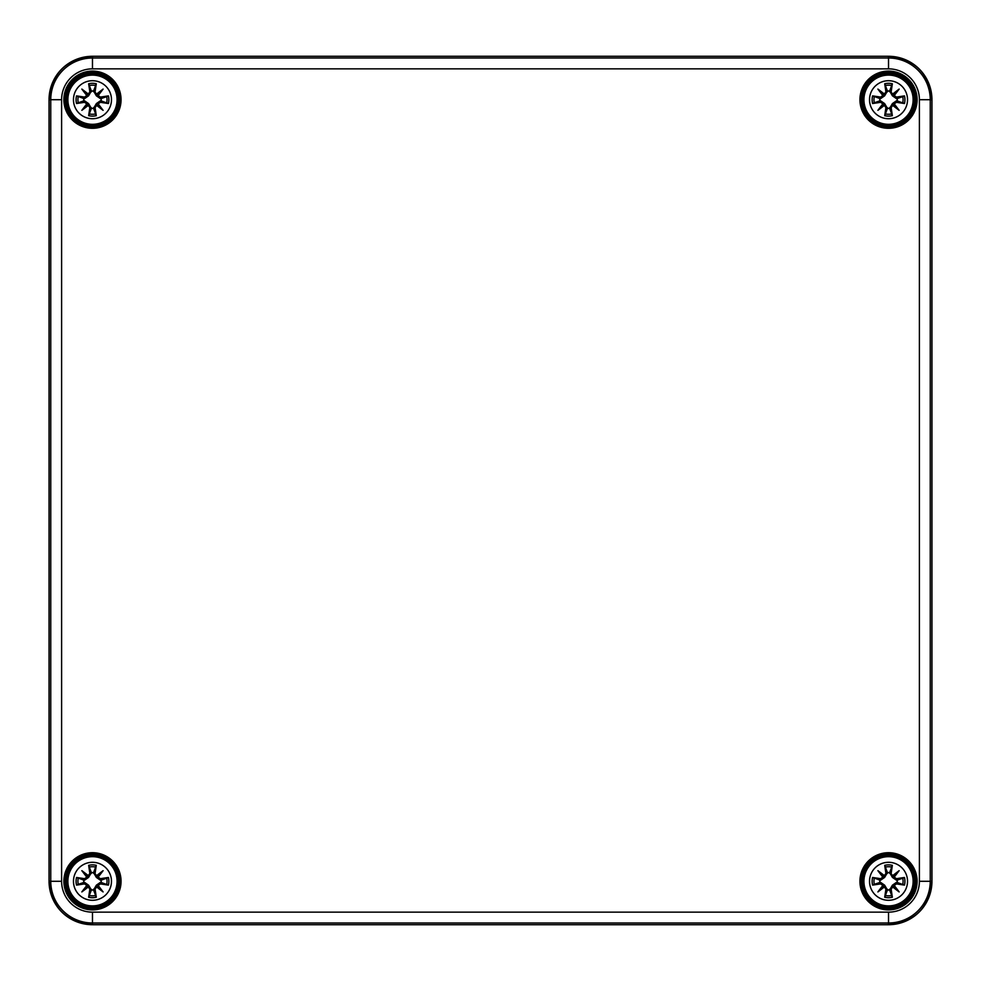 <?xml version="1.0" encoding="UTF-8"?>
<svg xmlns="http://www.w3.org/2000/svg" width="981" height="981" viewBox="0 0 981 981"><rect width="100%" height="100%" fill="white"/><g stroke="black" fill="none" stroke-linecap="round" stroke-linejoin="round"><path stroke-width="1.47" d="M61.607 99.706L49.075 99.706L49.075 881.294L49.05 99.706A43.422 43.422 0 0 1 92.472 56.285L888.528 56.285A43.422 43.422 0 0 1 931.95 99.706L931.95 881.294A43.422 43.422 0 0 1 888.528 924.715L92.472 924.715A43.422 43.422 0 0 1 49.05 881.294L49.075 99.706A43.397 43.397 0 0 1 92.472 56.309L888.528 56.309A43.397 43.397 0 0 1 931.925 99.706L931.925 881.294A43.397 43.397 0 0 1 888.528 924.691L92.472 924.691A43.397 43.397 0 0 1 49.075 881.294L50.754 881.294A41.717 41.717 0 0 0 92.472 922.998L888.528 922.998A41.717 41.717 0 0 0 930.246 881.294L930.246 99.706L919.393 99.706L919.393 881.294A30.865 30.865 0 0 1 888.528 912.146L92.472 912.146A30.865 30.865 0 0 1 61.607 881.294L61.607 99.706A30.865 30.865 0 0 1 92.472 68.854L888.528 68.854A30.865 30.865 0 0 1 919.393 99.706M915.665 99.706A27.137 27.137 0 0 0 874.954 76.211A27.137 27.137 0 0 0 874.954 123.214A27.137 27.137 0 0 0 915.665 99.706A27.137 27.137 0 0 1 874.954 123.214A27.137 27.137 0 0 1 874.954 76.211A27.137 27.137 0 0 1 915.665 99.706A27.137 27.137 0 0 1 874.954 123.214A27.137 27.137 0 0 1 874.954 76.211A27.137 27.137 0 0 1 915.665 99.706M119.608 99.706A27.137 27.137 0 0 0 78.897 76.211A27.137 27.137 0 0 0 78.897 123.214A27.137 27.137 0 0 0 119.608 99.706A27.137 27.137 0 0 1 78.897 123.214A27.137 27.137 0 0 1 78.897 76.211A27.137 27.137 0 0 1 119.608 99.706A27.137 27.137 0 0 1 78.897 123.214A27.137 27.137 0 0 1 78.897 76.211A27.137 27.137 0 0 1 119.608 99.706M119.608 881.294A27.137 27.137 0 0 0 78.897 857.786A27.137 27.137 0 0 0 78.897 904.789A27.137 27.137 0 0 0 119.608 881.294A27.137 27.137 0 0 1 78.897 904.789A27.137 27.137 0 0 1 78.897 857.786A27.137 27.137 0 0 1 119.608 881.294A27.137 27.137 0 0 1 78.897 904.789A27.137 27.137 0 0 1 78.897 857.786A27.137 27.137 0 0 1 119.608 881.294M915.665 881.294A27.137 27.137 0 0 0 874.954 857.786A27.137 27.137 0 0 0 874.954 904.789A27.137 27.137 0 0 0 915.665 881.294A27.137 27.137 0 0 1 874.954 904.789A27.137 27.137 0 0 1 874.954 857.786A27.137 27.137 0 0 1 915.665 881.294A27.137 27.137 0 0 1 874.954 904.789A27.137 27.137 0 0 1 874.954 857.786A27.137 27.137 0 0 1 915.665 881.294M92.472 862.299A18.995 18.995 0 0 1 108.928 890.785A18.995 18.995 0 0 1 76.015 890.785A18.995 18.995 0 0 1 92.472 862.299M92.472 856.683A24.611 24.611 0 0 0 71.159 893.593A24.611 24.611 0 0 0 113.784 893.593A24.611 24.611 0 0 0 92.472 856.683A24.611 24.611 0 0 0 71.159 893.593A24.611 24.611 0 0 0 113.784 893.593A24.611 24.611 0 0 0 92.472 856.683M95.071 873.421A46.953 4.096 -80.2 0 0 96.285 865.328L93.575 872.612A8.755 8.755 0 0 0 91.368 872.612L88.584 877.406L84.378 880.313L76.518 877.48A16.407 16.407 0 0 0 76.518 885.107A46.953 4.096 -9.8 0 0 84.599 883.893L86.782 885.5A46.598 8.093 130 0 0 81.84 891.925A46.598 8.093 -40 0 0 88.265 886.983L89.86 889.166A46.953 4.096 99.8 0 0 88.658 897.247L91.368 889.975A8.755 8.755 0 0 0 93.575 889.975L96.359 885.181L100.565 882.262L108.425 885.107A16.407 16.407 0 0 0 108.425 877.48A46.953 4.096 170.2 0 0 100.344 878.682L98.161 877.088A46.598 8.093 -50 0 0 103.103 870.662A46.598 8.093 140 0 0 96.678 875.604L94.703 873.421L96.678 875.604M93.575 889.975L96.285 897.247A46.953 4.096 -99.8 0 0 95.071 889.166L96.678 886.983A46.598 8.093 40 0 0 103.103 891.925A46.598 8.093 -130 0 0 98.161 885.5L100.344 883.893A46.953 4.096 9.8 0 0 108.425 885.107M91.368 872.612L88.658 865.328A46.953 4.096 80.2 0 0 89.86 873.421L88.265 875.604A46.598 8.093 -140 0 0 81.84 870.662A46.598 8.093 50 0 0 86.782 877.088L84.599 878.682A46.953 4.096 -170.2 0 0 76.518 877.48M89.86 873.421L90.24 873.421A46.598 4.059 -99.8 0 1 89.173 866.26M88.265 875.604L91.503 873.2M81.84 870.662L88.584 877.406M84.599 878.682L86.782 877.088M88.18 876.021L87.211 877.002A46.242 8.032 -130 0 1 83.716 872.538A46.242 8.032 40 0 1 88.18 876.008M84.599 883.893L84.599 883.525A46.598 4.059 170.2 0 1 77.438 884.592L76.518 885.107M86.782 885.5L84.378 882.262L88.584 885.181L91.368 889.975M81.84 891.925L88.584 885.181M89.86 889.166L88.265 886.983M77.438 884.592L84.378 882.262M87.211 885.585L88.18 886.554A46.242 8.032 140 0 1 83.716 890.049A46.242 8.032 -50 0 1 87.199 885.585M95.071 889.166L94.703 889.166A46.598 4.059 80.2 0 1 95.77 896.327M96.678 886.983L93.44 889.387M103.103 891.925L96.359 885.181M100.344 883.893L98.161 885.5M96.763 886.554L97.732 885.585A46.242 8.032 50 0 1 101.227 890.049A46.242 8.032 -140 0 1 96.763 886.566M100.344 878.682L100.344 879.062A46.598 4.059 -9.8 0 1 107.505 877.983L108.425 877.48M98.161 877.088L100.565 880.313L96.359 877.406L93.575 872.612M96.359 877.406L101.227 872.538A46.242 8.032 130 0 1 97.744 877.002L96.763 876.008A46.242 8.032 -40 0 1 101.227 872.538L103.103 870.662M107.505 877.983L100.565 880.313M83.79 882.397A8.755 8.755 0 0 1 83.79 880.19M101.153 880.19A8.755 8.755 0 0 1 101.153 882.397M888.528 862.299A18.995 18.995 0 0 1 904.985 890.785A18.995 18.995 0 0 1 872.072 890.785A18.995 18.995 0 0 1 888.528 862.299M888.528 856.683A24.611 24.611 0 0 0 867.216 893.593A24.611 24.611 0 0 0 909.841 893.593A24.611 24.611 0 0 0 888.528 856.683A24.611 24.611 0 0 0 867.216 893.593A24.611 24.611 0 0 0 909.841 893.593A24.611 24.611 0 0 0 888.528 856.683M891.14 873.421A46.953 4.096 -80.2 0 0 892.342 865.328L889.632 872.612A8.755 8.755 0 0 0 887.425 872.612L884.641 877.406L880.435 880.313L872.575 877.48A16.407 16.407 0 0 0 872.575 885.107A46.953 4.096 -9.8 0 0 880.656 883.893L882.839 885.5A46.598 8.093 130 0 0 877.897 891.925A46.598 8.093 -40 0 0 884.322 886.983L885.929 889.166A46.953 4.096 99.8 0 0 884.715 897.247L887.425 889.975A8.755 8.755 0 0 0 889.632 889.975L892.416 885.181L896.622 882.262L904.482 885.107A16.407 16.407 0 0 0 904.482 877.48A46.953 4.096 170.2 0 0 896.401 878.682L894.218 877.088A46.598 8.093 -50 0 0 899.16 870.662A46.598 8.093 140 0 0 892.735 875.604L890.76 873.421L892.735 875.604M889.632 889.975L892.342 897.247A46.953 4.096 -99.8 0 0 891.14 889.166L892.735 886.983A46.598 8.093 40 0 0 899.16 891.925A46.598 8.093 -130 0 0 894.218 885.5L896.401 883.893A46.953 4.096 9.8 0 0 904.482 885.107M887.425 872.612L884.715 865.328A46.953 4.096 80.2 0 0 885.929 873.421L884.322 875.604A46.598 8.093 -140 0 0 877.897 870.662A46.598 8.093 50 0 0 882.839 877.088L880.656 878.682A46.953 4.096 -170.2 0 0 872.575 877.48M885.929 873.421L886.297 873.421A46.598 4.059 -99.8 0 1 885.23 866.26M884.322 875.604L887.56 873.2M877.897 870.662L884.641 877.406M880.656 878.682L882.839 877.088M884.237 876.021L883.268 877.002A46.242 8.032 -130 0 1 879.773 872.538A46.242 8.032 40 0 1 884.237 876.008M880.656 883.893L880.656 883.525A46.598 4.059 170.2 0 1 873.495 884.592L872.575 885.107M882.839 885.5L880.435 882.262L884.641 885.181L887.425 889.975M877.897 891.925L884.641 885.181M885.929 889.166L884.322 886.983M873.495 884.592L880.435 882.262M883.268 885.585L884.237 886.554A46.242 8.032 140 0 1 879.773 890.049A46.242 8.032 -50 0 1 883.256 885.585M891.14 889.166L890.76 889.166A46.598 4.059 80.2 0 1 891.827 896.327M892.735 886.983L889.497 889.387M899.16 891.925L892.416 885.181M896.401 883.893L894.218 885.5M892.82 886.554L893.789 885.585A46.242 8.032 50 0 1 897.284 890.049A46.242 8.032 -140 0 1 892.82 886.566M896.401 878.682L896.401 879.062A46.598 4.059 -9.8 0 1 903.562 877.983L904.482 877.48M894.218 877.088L896.622 880.313L892.416 877.406L889.632 872.612M892.416 877.406L897.284 872.538A46.242 8.032 130 0 1 893.801 877.002L892.82 876.008A46.242 8.032 -40 0 1 897.284 872.538L899.16 870.662M903.562 877.983L896.622 880.313M879.847 882.397A8.755 8.755 0 0 1 879.847 880.19M897.21 880.19A8.755 8.755 0 0 1 897.21 882.397M92.472 80.712A18.995 18.995 0 0 1 108.928 109.21A18.995 18.995 0 0 1 76.015 109.21A18.995 18.995 0 0 1 92.472 80.712M92.472 75.108A24.611 24.611 0 0 0 71.159 112.006A24.611 24.611 0 0 0 113.784 112.006A24.611 24.611 0 0 0 92.472 75.108A24.611 24.611 0 0 0 71.159 112.006A24.611 24.611 0 0 0 113.784 112.006A24.611 24.611 0 0 0 92.472 75.108M95.071 91.834A46.953 4.096 -80.2 0 0 96.285 83.753L93.575 91.025A8.755 8.755 0 0 0 91.368 91.025L88.584 95.819L84.378 98.738L76.518 95.893A16.407 16.407 0 0 0 76.518 103.52A46.953 4.096 -9.8 0 0 84.599 102.318L86.782 103.912A46.598 8.093 130 0 0 81.84 110.338A46.598 8.093 -40 0 0 88.265 105.396L89.86 107.579A46.953 4.096 99.8 0 0 88.658 115.672L91.368 108.388A8.755 8.755 0 0 0 93.575 108.388L96.359 103.594L100.565 100.687L108.425 103.52A16.407 16.407 0 0 0 108.425 95.893A46.953 4.096 170.2 0 0 100.344 97.107L98.161 95.5A46.598 8.093 -50 0 0 103.103 89.075A46.598 8.093 140 0 0 96.678 94.017L94.703 91.834L96.678 94.017M93.575 108.388L96.285 115.672A46.953 4.096 -99.8 0 0 95.071 107.579L96.678 105.396A46.598 8.093 40 0 0 103.103 110.338A46.598 8.093 -130 0 0 98.161 103.912L100.344 102.318A46.953 4.096 9.8 0 0 108.425 103.52M91.368 91.025L88.658 83.753A46.953 4.096 80.2 0 0 89.86 91.834L88.265 94.017A46.598 8.093 -140 0 0 81.84 89.075A46.598 8.093 50 0 0 86.782 95.5L84.599 97.107A46.953 4.096 -170.2 0 0 76.518 95.893M89.86 91.834L90.24 91.834A46.598 4.059 -99.8 0 1 89.173 84.673M88.265 94.017L91.503 91.613M81.84 89.075L88.584 95.819M84.599 97.107L86.782 95.5M88.18 94.446L87.211 95.415A46.242 8.032 -130 0 1 83.716 90.951A46.242 8.032 40 0 1 88.18 94.434M84.599 102.318L84.599 101.938A46.598 4.059 170.2 0 1 77.438 103.017L76.518 103.52M86.782 103.912L84.378 100.687L88.584 103.594L91.368 108.388M81.84 110.338L88.584 103.594M89.86 107.579L88.265 105.396M77.438 103.017L84.378 100.687M87.211 103.998L88.18 104.979A46.242 8.032 140 0 1 83.716 108.462A46.242 8.032 -50 0 1 87.199 103.998M95.071 107.579L94.703 107.579A46.598 4.059 80.2 0 1 95.77 114.74M96.678 105.396L93.44 107.8M103.103 110.338L96.359 103.594M100.344 102.318L98.161 103.912M96.763 104.979L97.732 103.998A46.242 8.032 50 0 1 101.227 108.462A46.242 8.032 -140 0 1 96.763 104.992M100.344 97.107L100.344 97.475A46.598 4.059 -9.8 0 1 107.505 96.408L108.425 95.893M98.161 95.5L100.565 98.738L96.359 95.819L93.575 91.025M96.359 95.819L101.227 90.951A46.242 8.032 130 0 1 97.744 95.415L96.763 94.434A46.242 8.032 -40 0 1 101.227 90.951L103.103 89.075M107.505 96.408L100.565 98.738M83.79 100.81A8.755 8.755 0 0 1 83.79 98.603M101.153 98.603A8.755 8.755 0 0 1 101.153 100.81M888.528 80.712A18.995 18.995 0 0 1 904.985 109.21A18.995 18.995 0 0 1 872.072 109.21A18.995 18.995 0 0 1 888.528 80.712M888.528 75.108A24.611 24.611 0 0 0 867.216 112.006A24.611 24.611 0 0 0 909.841 112.006A24.611 24.611 0 0 0 888.528 75.108A24.611 24.611 0 0 0 867.216 112.006A24.611 24.611 0 0 0 909.841 112.006A24.611 24.611 0 0 0 888.528 75.108M891.14 91.834A46.953 4.096 -80.2 0 0 892.342 83.753L889.632 91.025A8.755 8.755 0 0 0 887.425 91.025L884.641 95.819L880.435 98.738L872.575 95.893A16.407 16.407 0 0 0 872.575 103.52A46.953 4.096 -9.8 0 0 880.656 102.318L882.839 103.912A46.598 8.093 130 0 0 877.897 110.338A46.598 8.093 -40 0 0 884.322 105.396L885.929 107.579A46.953 4.096 99.8 0 0 884.715 115.672L887.425 108.388A8.755 8.755 0 0 0 889.632 108.388L892.416 103.594L896.622 100.687L904.482 103.52A16.407 16.407 0 0 0 904.482 95.893A46.953 4.096 170.2 0 0 896.401 97.107L894.218 95.5A46.598 8.093 -50 0 0 899.16 89.075A46.598 8.093 140 0 0 892.735 94.017L890.76 91.834L892.735 94.017M889.632 108.388L892.342 115.672A46.953 4.096 -99.8 0 0 891.14 107.579L892.735 105.396A46.598 8.093 40 0 0 899.16 110.338A46.598 8.093 -130 0 0 894.218 103.912L896.401 102.318A46.953 4.096 9.8 0 0 904.482 103.52M887.425 91.025L884.715 83.753A46.953 4.096 80.2 0 0 885.929 91.834L884.322 94.017A46.598 8.093 -140 0 0 877.897 89.075A46.598 8.093 50 0 0 882.839 95.5L880.656 97.107A46.953 4.096 -170.2 0 0 872.575 95.893M885.929 91.834L886.297 91.834A46.598 4.059 -99.8 0 1 885.23 84.673M884.322 94.017L887.56 91.613M877.897 89.075L884.641 95.819M880.656 97.107L882.839 95.5M884.237 94.446L883.268 95.415A46.242 8.032 -130 0 1 879.773 90.951A46.242 8.032 40 0 1 884.237 94.434M880.656 102.318L880.656 101.938A46.598 4.059 170.2 0 1 873.495 103.017L872.575 103.52M882.839 103.912L880.435 100.687L884.641 103.594L887.425 108.388M877.897 110.338L884.641 103.594M885.929 107.579L884.322 105.396M873.495 103.017L880.435 100.687M883.268 103.998L884.237 104.979A46.242 8.032 140 0 1 879.773 108.462A46.242 8.032 -50 0 1 883.256 103.998M891.14 107.579L890.76 107.579A46.598 4.059 80.2 0 1 891.827 114.74M892.735 105.396L889.497 107.8M899.16 110.338L892.416 103.594M896.401 102.318L894.218 103.912M892.82 104.979L893.789 103.998A46.242 8.032 50 0 1 897.284 108.462A46.242 8.032 -140 0 1 892.82 104.992M896.401 97.107L896.401 97.475A46.598 4.059 -9.8 0 1 903.562 96.408L904.482 95.893M894.218 95.5L896.622 98.738L892.416 95.819L889.632 91.025M892.416 95.819L897.284 90.951A46.242 8.032 130 0 1 893.801 95.415L892.82 94.434A46.242 8.032 -40 0 1 897.284 90.951L899.16 89.075M903.562 96.408L896.622 98.738M879.847 100.81A8.755 8.755 0 0 1 879.847 98.603M897.21 98.603A8.755 8.755 0 0 1 897.21 100.81M914.218 99.706A25.69 25.69 0 0 1 875.677 121.963A25.69 25.69 0 0 1 875.677 77.462A25.69 25.69 0 0 1 914.218 99.706M917.112 99.706A28.584 28.584 0 0 0 874.23 74.948A28.584 28.584 0 0 0 874.23 124.464A28.584 28.584 0 0 0 917.112 99.706M121.055 99.706A28.584 28.584 0 0 0 78.173 74.948A28.584 28.584 0 0 0 78.173 124.464A28.584 28.584 0 0 0 121.055 99.706M917.112 881.294A28.584 28.584 0 0 0 874.23 856.536A28.584 28.584 0 0 0 874.23 906.052A28.584 28.584 0 0 0 917.112 881.294M121.055 881.294A28.584 28.584 0 0 0 78.173 856.536A28.584 28.584 0 0 0 78.173 906.052A28.584 28.584 0 0 0 121.055 881.294M118.161 99.706A25.69 25.69 0 0 1 79.62 121.963A25.69 25.69 0 0 1 79.62 77.462A25.69 25.69 0 0 1 118.161 99.706M118.161 881.294A25.69 25.69 0 0 1 79.62 903.538A25.69 25.69 0 0 1 79.62 859.037A25.69 25.69 0 0 1 118.161 881.294M914.218 881.294A25.69 25.69 0 0 1 875.677 903.538A25.69 25.69 0 0 1 875.677 859.037A25.69 25.69 0 0 1 914.218 881.294M49.075 881.294C51.65 907.658 66.119 922.115 92.472 924.691L92.472 912.146M92.472 924.691L888.528 924.691L888.528 912.146M931.925 99.706L930.246 99.706A41.717 41.717 0 0 0 888.528 58.002L888.528 56.309C914.881 58.885 929.35 73.342 931.925 99.706L931.925 881.294L919.393 881.294M61.607 881.294L50.754 881.294L50.754 99.706A41.717 41.717 0 0 1 92.472 58.002L92.472 68.854M888.528 56.309L92.472 56.309L92.472 58.002L888.528 58.002L888.528 68.854M88.658 865.328A16.407 16.407 0 0 1 96.285 865.328M96.285 897.247A16.407 16.407 0 0 1 88.658 897.247M77.438 877.983A46.598 4.059 9.8 0 1 84.599 879.062L84.378 880.313M89.173 896.327A46.598 4.059 -80.2 0 1 90.24 889.166L91.503 889.387M107.505 884.592A46.598 4.059 -170.2 0 1 100.344 883.525L100.565 882.262M95.77 866.26A46.598 4.059 99.8 0 1 94.703 873.421L93.44 873.2M89.369 867.069A14.556 14.556 0 0 1 95.574 867.069M78.247 884.384A14.556 14.556 0 0 1 78.247 878.191M95.574 895.506A14.556 14.556 0 0 1 89.369 895.506M106.696 878.191A14.556 14.556 0 0 1 106.696 884.384M884.715 865.328A16.407 16.407 0 0 1 892.342 865.328M892.342 897.247A16.407 16.407 0 0 1 884.715 897.247M873.495 877.983A46.598 4.059 9.8 0 1 880.656 879.062L880.435 880.313M885.23 896.327A46.598 4.059 -80.2 0 1 886.297 889.166L887.56 889.387M903.562 884.592A46.598 4.059 -170.2 0 1 896.401 883.525L896.622 882.262M891.827 866.26A46.598 4.059 99.8 0 1 890.76 873.421L889.497 873.2M885.426 867.069A14.556 14.556 0 0 1 891.631 867.069M874.304 884.384A14.556 14.556 0 0 1 874.304 878.191M891.631 895.506A14.556 14.556 0 0 1 885.426 895.506M902.753 878.191A14.556 14.556 0 0 1 902.753 884.384M88.658 83.753A16.407 16.407 0 0 1 96.285 83.753M96.285 115.672A16.407 16.407 0 0 1 88.658 115.672M77.438 96.408A46.598 4.059 9.8 0 1 84.599 97.475L84.378 98.738M89.173 114.74A46.598 4.059 -80.2 0 1 90.24 107.579L91.503 107.8M107.505 103.017A46.598 4.059 -170.2 0 1 100.344 101.938L100.565 100.687M95.77 84.673A46.598 4.059 99.8 0 1 94.703 91.834L93.44 91.613M89.369 85.494A14.556 14.556 0 0 1 95.574 85.494M78.247 102.809A14.556 14.556 0 0 1 78.247 96.616M95.574 113.931A14.556 14.556 0 0 1 89.369 113.931M106.696 96.616A14.556 14.556 0 0 1 106.696 102.809M884.715 83.753A16.407 16.407 0 0 1 892.342 83.753M892.342 115.672A16.407 16.407 0 0 1 884.715 115.672M873.495 96.408A46.598 4.059 9.8 0 1 880.656 97.475L880.435 98.738M885.23 114.74A46.598 4.059 -80.2 0 1 886.297 107.579L887.56 107.8M903.562 103.017A46.598 4.059 -170.2 0 1 896.401 101.938L896.622 100.687M891.827 84.673A46.598 4.059 99.8 0 1 890.76 91.834L889.497 91.613M885.426 85.494A14.556 14.556 0 0 1 891.631 85.494M874.304 102.809A14.556 14.556 0 0 1 874.304 96.616M891.631 113.931A14.556 14.556 0 0 1 885.426 113.931M902.753 96.616A14.556 14.556 0 0 1 902.753 102.809M49.075 99.706C51.65 73.354 66.107 58.885 92.472 56.309M931.925 881.294C929.35 907.646 914.893 922.115 888.528 924.691"/></g></svg>
